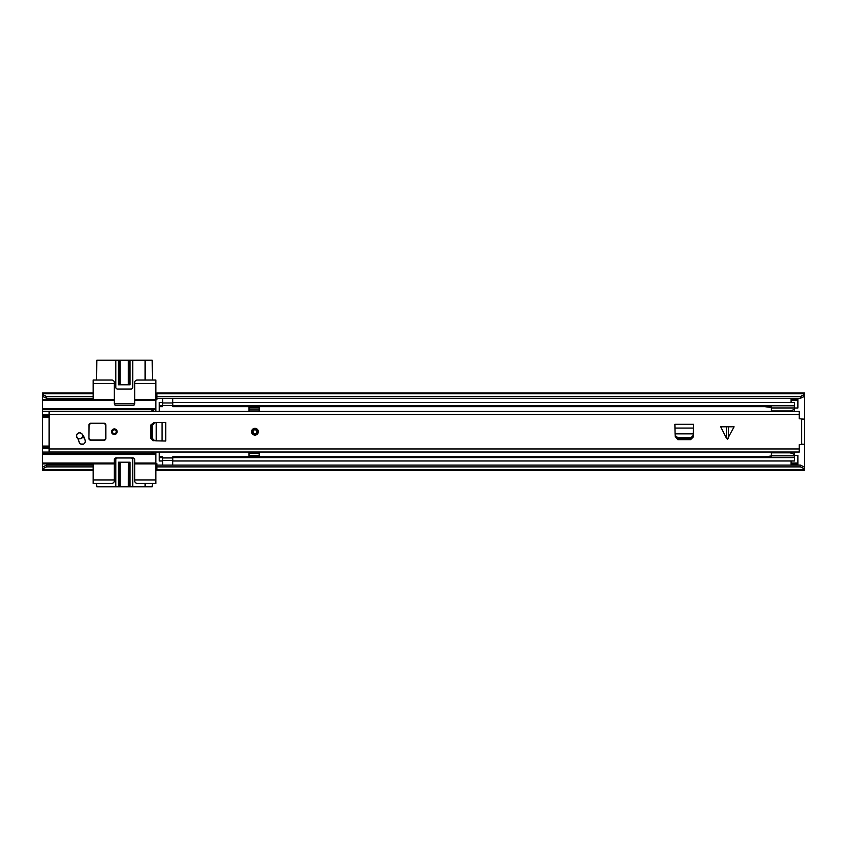 <?xml version="1.0" encoding="UTF-8"?>
<svg xmlns="http://www.w3.org/2000/svg" width="847" height="847" viewBox="0 0 847 847"><rect width="100%" height="100%" fill="white"/><g stroke="black" fill="none" stroke-linecap="round" stroke-linejoin="round"><path stroke-width="1.27" d="M155.848 399.742L156.864 399.742L156.864 398.323L800.415 398.323L800.415 396.544L804.65 394.49L804.65 396.269L800.415 398.323M42.35 467.163L46.585 465.109L46.585 466.888L42.35 468.942L42.35 463.902L93.17 463.902L93.17 483.383L111.804 483.383A2.541 2.541 0 0 0 114.345 480.842L114.345 479.995L93.17 479.995M42.35 399.53L42.35 394.49L46.585 396.544L93.17 396.544L93.17 399.53L42.35 399.53L42.35 409.694L155.848 409.694L155.848 399.53L134.673 399.53L134.673 403.765A1.694 1.694 0 0 1 132.979 405.459L116.039 405.459A1.694 1.694 0 0 1 114.345 403.765L114.345 399.53L93.17 399.53M156.864 466.888L800.415 466.888L800.415 465.109L804.65 467.163L804.65 470.424L156.864 470.424L156.864 463.69L155.848 463.69M804.65 467.163L804.65 419.233L799.229 418.725L799.229 411.367L49.126 411.367L49.126 452.065L799.229 452.065L799.229 444.707L804.65 444.199M802.109 419.233L804.65 419.011L804.65 396.269M794.486 408L797.874 408L797.874 400.377L791.098 400.377L791.098 402.452M791.098 460.98L791.098 463.055L797.874 463.055L797.874 455.432L794.486 455.432M156.864 393.77L804.65 393.77L804.65 393.008L156.864 393.008L156.864 398.323M156.864 396.544L800.415 396.544M804.65 393.77L804.65 394.49M42.35 468.942L42.35 469.662L93.17 469.662L93.17 466.888L46.585 466.888M46.585 465.109L93.17 465.109M42.35 469.662L42.35 470.424L93.17 470.424M93.17 393.008L42.35 393.008L42.35 394.49M42.35 393.77L93.17 393.77L93.17 396.544L93.17 383.437L114.345 383.437L114.345 382.59A2.541 2.541 0 0 0 111.804 380.049L93.17 380.049L93.17 383.437M46.585 396.544L46.585 398.323L93.17 398.323M156.864 465.109L800.415 465.109M804.65 468.942L800.415 466.888M46.585 398.323L42.35 396.269M797.874 463.055L797.874 464.749L791.098 464.749L797.874 464.251M791.098 464.251L791.098 463.055M791.098 400.377L791.098 399.181L797.874 399.181L797.874 400.377M797.874 399.181L791.098 399.181M114.345 479.995L114.345 459.667A1.694 1.694 0 0 1 116.039 457.973L132.979 457.973A1.694 1.694 0 0 1 134.673 459.667L134.673 480.842A2.541 2.541 0 0 0 137.214 483.383L155.848 483.383L155.848 452.044M93.17 463.902L114.345 463.902M77.501 433.643L78.676 432.965M42.35 409.694L42.35 417.359L49.126 417.359M49.126 446.073L42.35 446.073L42.35 463.902M114.345 399.53L114.345 383.437M96.558 483.383L96.812 486.771L119.289 486.771L119.289 462.208M145.091 483.383L145.091 486.771L152.206 486.771L152.46 483.383M151.264 452.044L152.862 453.738L153.529 452.044M153.529 411.388L152.862 409.694L151.264 411.388M42.35 446.073L42.35 417.359M155.848 399.53L155.848 380.049L137.214 380.049A2.541 2.541 0 0 0 134.673 382.59L134.673 399.53M152.46 380.049L152.206 360.229L145.091 360.229L145.091 380.049M119.289 384.792L119.289 360.229L96.812 360.229L96.558 380.049M155.848 479.995L134.673 479.995M134.673 463.902L155.848 463.902M155.848 453.738L42.35 453.738M155.848 411.388L155.848 409.694M155.848 383.437L134.673 383.437M129.22 462.208L129.22 486.771L120.21 486.771L120.21 462.208M120.168 462.208L120.168 486.771L119.289 486.771M145.091 486.771L132.725 486.771L132.725 459.667A1.694 1.694 0 0 0 131.031 457.973M129.22 486.771L132.725 486.771M128.342 486.771L128.342 462.208L128.299 486.771M117.479 457.973A1.694 1.694 0 0 0 115.785 459.667L115.785 486.771M130.046 486.771L130.046 462.208L118.464 462.208L118.464 486.771M119.289 360.229L129.22 360.229L129.22 384.792M128.299 384.792L128.299 360.229L128.342 384.792M114.345 403.828L134.673 403.828M120.21 384.792L120.21 360.229L120.168 384.792M115.785 360.229L115.785 387.333A1.694 1.694 0 0 0 117.479 389.027L131.031 389.027A1.694 1.694 0 0 0 132.725 387.333L132.725 360.229L129.22 360.229M132.725 360.229L145.091 360.229M118.464 360.229L118.464 384.792L130.046 384.792L130.046 360.229M159.236 456.755L159.236 460.98L162.624 460.98L162.624 456.755L159.236 456.755L159.236 452.065M159.236 457.645L162.624 457.645M159.236 411.367L159.236 406.676L162.624 406.676L162.624 402.452L159.236 402.452L159.236 405.787L162.624 405.787M159.236 406.676L159.236 405.787M172.788 402.452L172.788 405.787L794.486 405.787L794.486 402.452L172.788 402.452M771.331 406.676L172.788 406.676L172.788 405.787M794.37 406.676L794.486 405.787M794.486 411.367L794.486 406.676M794.37 456.755L794.486 452.065M172.788 457.645L794.486 457.645L794.486 460.98L172.788 460.98L172.788 456.755L771.331 456.755M794.486 456.755L794.486 457.645M259.182 411.367L259.182 409.948L249.018 409.948L249.018 411.367M249.018 452.065L249.018 456.364L259.182 456.364L259.182 452.065M162.709 465.109L162.709 457.931L172.703 457.931L172.703 465.109M172.703 398.323L172.703 405.501L162.709 405.501L162.709 398.323M249.018 453.484L259.182 453.484M249.018 455.517L259.182 455.517M259.182 409.948L259.182 407.068L249.018 407.068L249.018 409.948M259.182 407.915L249.018 407.915M771.331 457.645L771.331 452.817L790.177 452.817L771.331 452.817L771.331 452.065M771.331 411.367L790.166 410.986L794.37 409.45L794.37 405.787M771.331 410.975L790.177 410.975L771.331 410.975L771.331 405.787M794.37 411.367L794.37 409.45M771.331 407.968L794.37 407.968M771.331 455.834L794.37 455.834L794.37 452.065M794.37 454.341L790.177 452.817M794.37 457.645L794.37 455.834M771.331 455.951L764.894 456.787M764.894 406.676L771.331 407.502M727.404 426.803L734.074 426.803L727.404 439.127L726.398 438.132L726.398 426.803L727.404 426.803M726.398 426.803L720.733 426.803L726.398 438.132M82.011 433.918A3.134 3.134 0 0 0 76.484 435.951A3.134 3.134 0 0 0 77.225 437.984A8.11 8.11 0 0 1 79.036 441.827A3.134 3.134 0 0 0 82.667 444.368A3.134 3.134 0 0 0 85.208 440.736A14.378 14.378 0 0 0 82.011 433.918M89.104 438.492L90.629 440.186A1.694 1.694 0 0 1 88.956 438.735A1.694 1.694 0 0 0 90.629 440.186L104.181 440.186A1.694 1.694 0 0 0 105.875 438.492L105.875 424.94A1.694 1.694 0 0 0 104.181 423.246L90.629 423.246A1.694 1.694 0 0 0 88.935 424.94L88.935 438.492A1.694 1.694 0 0 0 90.629 440.186L104.181 440.186A1.694 1.694 0 0 0 105.875 438.492L105.875 424.94L104.181 423.415L90.629 423.415L89.104 424.94L88.935 438.492M111.55 431.716A2.795 2.795 0 0 0 114.345 434.511A2.795 2.795 0 0 0 117.14 431.716A2.795 2.795 0 0 0 114.345 428.921A2.795 2.795 0 0 0 111.55 431.716M693.344 433.865L693.524 424.315L674.89 424.315L675.07 433.865M693.164 437.147L693.195 436.427L691.025 438.64L677.748 438.661L675.218 436.427L677.801 439.667L690.612 439.667L693.164 437.147M156.24 440.853L165.79 441.033L165.79 422.399L156.24 422.579M152.958 440.673L153.678 440.705L151.465 438.534L151.444 425.258L153.678 422.727L150.438 425.31L150.438 438.121L152.958 440.673M802.109 444.199L804.65 444.421M675.218 435.443L677.748 437.677L691.025 437.655L693.195 435.443L693.28 433.865L675.133 433.865L675.218 436.427L675.112 434.469M693.301 434.469L693.195 435.443M154.662 422.727L152.428 425.258L152.449 438.534L154.662 440.705L156.24 440.789L156.24 422.642L153.678 422.727L155.636 422.621M155.636 440.811L154.662 440.705M254.947 428.328A3.388 3.388 0 0 1 258.335 431.716A3.388 3.388 0 0 1 254.947 435.104A3.388 3.388 0 0 1 251.559 431.716A3.388 3.388 0 0 1 254.947 428.328A3.388 3.388 0 0 0 251.559 431.716A3.388 3.388 0 0 0 254.947 435.104M254.947 433.622A1.906 1.906 0 0 0 256.853 431.716A1.906 1.906 0 0 0 254.947 429.81A1.906 1.906 0 0 0 253.041 431.716A1.906 1.906 0 0 0 254.947 433.622A1.906 1.906 0 0 1 253.041 431.716A1.906 1.906 0 0 1 254.947 429.81M76.654 435.845A2.965 2.965 0 0 1 79.618 432.881A2.965 2.965 0 0 1 82.583 435.845A2.965 2.965 0 0 1 79.618 438.81A2.965 2.965 0 0 1 76.654 435.845M83.535 444.082L80.719 444.082M78.072 439.18L78.475 438.947A8.47 8.47 0 0 1 78.898 438.714M89.104 424.94L88.935 424.94A1.694 1.694 0 0 1 89.136 424.146A1.694 1.694 0 0 0 88.935 424.94L88.935 434.797M81.788 437.867A8.47 8.47 0 0 1 82.71 437.814L84.372 437.814M90.629 440.017L104.181 440.017L105.706 438.492L105.706 424.94M116.251 431.716A1.906 1.906 0 0 0 114.345 429.81A1.906 1.906 0 0 0 112.439 431.716A1.906 1.906 0 0 0 114.345 433.622A1.906 1.906 0 0 0 116.251 431.716A1.906 1.906 0 0 1 114.345 433.622A1.906 1.906 0 0 1 112.439 431.716A1.906 1.906 0 0 0 114.345 433.622A1.906 1.906 0 0 0 116.251 431.716M42.35 396.904L43.663 396.904M42.35 466.528L43.663 466.528M803.337 466.528L804.65 466.528M803.337 396.904L804.65 396.904M156.864 469.662L804.65 469.662M791.098 463.902L797.874 463.902M797.874 399.53L791.098 399.53M42.35 411.388L49.126 411.388M49.126 414.797L42.35 414.797M49.126 452.044L42.35 452.044M42.35 448.635L49.126 448.635M42.35 463.055L114.345 463.055M49.126 447.904L42.35 447.904M49.126 416.533L42.35 416.533M42.35 415.528L49.126 415.528M114.345 400.377L42.35 400.377M134.673 463.055L155.848 463.055M155.848 454.585L42.35 454.585M42.35 446.898L49.126 446.898M42.35 408.847L155.848 408.847M155.848 400.377L134.673 400.377M162.709 460.472L172.703 460.472M172.703 402.96L162.709 402.96M728.409 426.803L728.409 438.132M801.686 444.199L801.686 419.233M49.126 414.49L799.229 414.49M49.126 448.942L799.229 448.942M677.748 437.677L677.748 438.661M690.665 437.677L690.665 438.661M693.524 428.063L674.89 428.063M693.524 424.389L674.89 424.389M152.428 425.258L151.444 425.258M152.428 438.174L151.444 438.174M162.042 441.033L162.042 422.399M165.716 441.033L165.716 422.399M254.947 434.68A2.965 2.965 0 0 0 257.911 431.716A2.965 2.965 0 0 0 254.947 428.751A2.965 2.965 0 0 0 251.983 431.716A2.965 2.965 0 0 0 254.947 434.68M254.947 429.387A2.329 2.329 0 0 1 257.276 431.716A2.329 2.329 0 0 1 254.947 434.045A2.329 2.329 0 0 1 252.618 431.716A2.329 2.329 0 0 1 254.947 429.387M105.706 438.492L105.875 438.492A1.694 1.694 0 0 1 104.181 440.186L104.181 440.017M112.016 431.716A2.329 2.329 0 0 1 114.345 429.387A2.329 2.329 0 0 1 116.674 431.716A2.329 2.329 0 0 1 114.345 434.045A2.329 2.329 0 0 1 112.016 431.716M49.126 451.991L799.229 451.991M49.126 411.441L799.229 411.441"/></g></svg>
